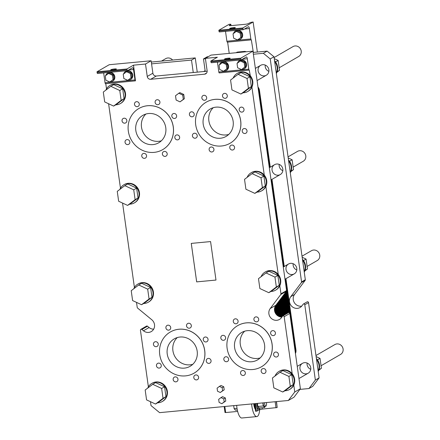 <?xml version="1.0" encoding="UTF-8"?>
<svg xmlns="http://www.w3.org/2000/svg" width="440" height="440" viewBox="0 0 440 440"><rect width="100%" height="100%" fill="white"/><g stroke="black" fill="none" stroke-linecap="round" stroke-linejoin="round"><path stroke-width="0.66" d="M243.298 29.667L219.445 31.922A1.111 0.347 -95.4 0 1 219.395 31.939A1.111 0.347 -95.4 0 1 218.961 31.026L218.856 30.245L229.18 24.266L230.824 24.233L229.262 25.471A2.536 0.347 -8 0 0 229.207 25.559A2.536 0.347 -8 0 0 230.967 25.641L244.97 24.321A2.536 0.347 -8 0 0 248.034 23.7L250.839 22.385L253.138 22L242.809 27.979L242.919 28.76A1.111 0.347 84.6 0 0 243.353 29.673A1.111 0.347 84.6 0 0 243.403 29.656L248.424 26.747A2.217 0.699 -95.4 0 1 248.518 26.714A2.217 0.699 -95.4 0 1 249.387 28.545L250.85 38.957A1.111 0.347 84.6 0 0 251.284 39.87A1.111 0.347 84.6 0 0 251.328 39.853L253.352 52.415M227.629 42.108L229.213 53.383M236.132 52.729L236.748 52.371A2.789 2.618 59.9 0 1 237.765 52.047L244.47 51.414A2.789 2.618 59.9 0 1 246.087 51.788M253.138 22L257.356 52.036M236.324 31.361L233.035 33.852L233.64 38.159L237.534 39.974L240.829 37.483L240.218 33.171L236.324 31.361L237.264 30.817L241.159 32.632L240.218 33.171M241.159 32.632L241.764 36.938L237.534 39.974M241.764 36.938L240.829 37.483M235.774 39.154A4.752 4.466 -120.1 0 0 236.621 39.55M237.842 39.798A4.752 4.466 -120.1 0 0 240.251 39.237A4.752 4.466 -120.1 0 0 241.731 32.885A4.752 4.466 -120.1 0 0 235.488 31.009A4.752 4.466 -120.1 0 0 233.541 33.468M235.488 31.009L235.769 30.844A4.752 4.466 59.9 0 1 242.017 32.72A4.752 4.466 59.9 0 1 240.532 39.072L240.251 39.237M229.829 28.391A2.849 0.385 172 0 1 232.92 27.693A2.849 0.385 172 0 1 235.345 27.737A2.849 0.385 172 0 1 232.573 28.518A2.849 0.385 172 0 1 229.697 28.534A2.849 0.385 172 0 1 229.829 28.391M218.856 30.245L242.809 27.979M251.229 39.864L227.376 42.119A1.111 0.347 -95.4 0 1 227.326 42.136A1.111 0.347 -95.4 0 1 226.892 41.223L225.506 31.361M315.97 355.509L334.84 344.581A5.704 5.357 59.9 0 1 342.337 346.83A5.704 5.357 59.9 0 1 340.56 354.453L321.062 365.745M161.469 61.105L165.698 58.652A5.704 5.357 59.9 0 1 172.601 60.049M274.098 57.552L292.963 46.623A5.704 5.357 59.9 0 1 300.459 48.873A5.704 5.357 59.9 0 1 298.683 56.491L279.191 67.782M307.104 266.42L317.213 260.568A5.704 5.357 -120.1 0 0 318.989 252.951A5.704 5.357 -120.1 0 0 311.493 250.701L302.011 256.19M293.15 167.101L303.254 161.249A5.704 5.357 -120.1 0 0 305.03 153.632A5.704 5.357 -120.1 0 0 297.534 151.377L288.057 156.871M294.756 391.996L300.388 388.735L293.992 397.21L288.36 400.477L294.756 391.996L293.783 385.077A10.456 9.823 59.9 0 1 289.988 389.23L289.52 389.505A10.456 9.823 -120.1 0 0 293.31 385.347A10.456 9.823 -120.1 0 0 290.939 373.159A10.456 9.823 -120.1 0 0 279.037 371.41A10.456 9.823 -120.1 0 0 275.055 376.002M150.475 401.709L151.019 405.581L159.599 412.649L288.36 400.477M227.123 348.326A23.766 22.325 -120.1 0 0 261.492 366.768A23.766 22.325 -120.1 0 0 268.901 335.016A23.766 22.325 -120.1 0 0 237.672 325.644A23.766 22.325 -120.1 0 0 227.123 348.326M237.694 325.627A23.766 22.325 59.9 0 1 237.716 325.617A23.766 22.325 59.9 0 1 268.95 334.989A23.766 22.325 59.9 0 1 261.536 366.74A23.766 22.325 59.9 0 1 261.514 366.757M234.608 347.622A15.84 14.883 59.9 0 1 241.643 332.497A15.84 14.883 59.9 0 1 262.46 338.745A15.84 14.883 59.9 0 1 257.521 359.915A15.84 14.883 59.9 0 1 234.608 347.622M128.332 131.186A23.766 22.325 -120.1 0 0 162.701 149.628A23.766 22.325 -120.1 0 0 170.115 117.876A23.766 22.325 -120.1 0 0 138.881 108.504A23.766 22.325 -120.1 0 0 128.332 131.186M138.908 108.488A23.766 22.325 59.9 0 1 138.93 108.477A23.766 22.325 59.9 0 1 170.159 117.849A23.766 22.325 59.9 0 1 162.751 149.6A23.766 22.325 59.9 0 1 162.723 149.617M135.822 130.482A15.84 14.883 59.9 0 1 142.852 115.357A15.84 14.883 59.9 0 1 163.674 121.605A15.84 14.883 59.9 0 1 158.73 142.774A15.84 14.883 59.9 0 1 135.822 130.482M159.748 354.695A23.766 22.325 -120.1 0 0 194.112 373.137A23.766 22.325 -120.1 0 0 201.526 341.385A23.766 22.325 -120.1 0 0 170.297 332.013A23.766 22.325 -120.1 0 0 159.748 354.695M170.34 331.986L170.297 332.013A23.766 22.325 59.9 0 1 170.34 331.986A23.766 22.325 59.9 0 1 201.57 341.358A23.766 22.325 59.9 0 1 194.161 373.109A23.766 22.325 59.9 0 1 194.139 373.125L194.112 373.137M167.233 353.991A15.84 14.883 59.9 0 1 174.262 338.866A15.84 14.883 59.9 0 1 195.085 345.114A15.84 14.883 59.9 0 1 190.146 366.284A15.84 14.883 59.9 0 1 167.233 353.991M195.712 124.817A23.766 22.325 -120.1 0 0 230.076 143.259A23.766 22.325 -120.1 0 0 237.49 111.507A23.766 22.325 -120.1 0 0 206.261 102.135A23.766 22.325 -120.1 0 0 195.712 124.817M206.283 102.118A23.766 22.325 59.9 0 1 206.305 102.108A23.766 22.325 59.9 0 1 237.534 111.48A23.766 22.325 59.9 0 1 230.126 143.231A23.766 22.325 59.9 0 1 230.104 143.248M203.198 124.113A15.84 14.883 59.9 0 1 210.227 108.988A15.84 14.883 59.9 0 1 231.049 115.236A15.84 14.883 59.9 0 1 226.111 136.406A15.84 14.883 59.9 0 1 203.198 124.113M281.875 317.07A7.288 6.848 59.9 0 1 275.303 312.972A7.288 6.848 59.9 0 1 275.836 305.294L286.418 291.258A0.952 0.891 -120.1 0 0 286.589 290.57L252.94 51.139L211.019 55.099L205.387 58.366L207.13 70.796A3.168 2.976 59.9 0 1 204.573 74.189L150.673 79.283A3.168 2.976 59.9 0 1 147.24 76.461L145.497 64.026L151.129 60.764L109.208 64.724L96.998 71.792L97.108 72.573L127.056 69.74L126.946 68.965L133.518 65.159L145.497 64.026M207.163 71.214L156.305 76.021A3.168 2.976 59.9 0 1 152.878 73.2L151.129 60.764M205.387 58.366L217.365 57.233L210.793 61.039L210.898 61.815A1.111 0.347 84.6 0 0 211.332 62.728A1.111 0.347 84.6 0 0 211.382 62.711L241.23 59.89M252.94 51.139L240.735 58.207L210.793 61.039M224.664 58.955A2.849 0.385 172 0 1 227.761 58.256A2.849 0.385 172 0 1 230.186 58.3A2.849 0.385 172 0 1 227.414 59.081A2.849 0.385 172 0 1 224.538 59.092A2.849 0.385 172 0 1 224.664 58.955M136.516 302.385L137.225 307.423A0.952 0.891 -120.1 0 0 137.577 308.055L151.778 319.748A7.288 6.848 59.9 0 1 151.272 331.573A7.288 6.848 59.9 0 1 143.462 330.781L141.878 329.478A0.952 0.891 -120.1 0 0 140.437 330.281L148.385 386.832M122.557 203.066L134.425 287.513M108.597 103.747L120.467 188.194M105.776 83.655L106.508 88.869M135.366 80.845L105.523 83.666A1.111 0.347 -95.4 0 1 105.474 83.683A1.111 0.347 -95.4 0 1 105.039 82.77L103.653 72.908M127.435 70.647L97.592 73.469A1.111 0.347 -95.4 0 1 97.543 73.486A1.111 0.347 -95.4 0 1 97.108 72.573M153.648 329.18A7.288 6.848 59.9 0 1 149.094 327.52L147.51 326.216A0.952 0.891 -120.1 0 0 146.493 326.111L140.855 329.373M300.388 388.735L289.806 313.434A0.952 0.891 -120.1 0 0 288.431 312.697L282.793 315.959A0.952 0.891 -120.1 0 0 282.546 316.179L281.364 317.746A7.288 6.848 59.9 0 1 279.439 319.457A7.288 6.848 59.9 0 1 270.649 317.708A7.288 6.848 59.9 0 1 270.204 308.555L280.786 294.52A0.952 0.891 -120.1 0 0 280.957 293.838L279.824 285.758A10.456 9.823 59.9 0 1 276.029 289.911L275.561 290.186A10.456 9.823 -120.1 0 0 279.351 286.027A10.456 9.823 -120.1 0 0 276.98 273.839A10.456 9.823 -120.1 0 0 265.084 272.091A10.456 9.823 -120.1 0 0 261.096 276.683M279.037 371.41L279.51 371.135A10.456 9.823 59.9 0 1 292.188 373.736L284.168 316.695A0.952 0.891 -120.1 0 0 282.793 315.959M240.735 58.207L240.845 58.982A1.111 0.347 84.6 0 0 241.28 59.901A1.111 0.347 84.6 0 0 241.329 59.884L246.351 56.975A2.217 0.699 -95.4 0 1 246.444 56.942A2.217 0.699 -95.4 0 1 247.313 58.767L248.776 69.185A1.111 0.347 84.6 0 0 249.211 70.098A1.111 0.347 84.6 0 0 249.26 70.081L250.311 75.774A10.456 9.823 59.9 0 1 251.906 87.114A10.456 9.823 59.9 0 1 248.116 91.273L247.643 91.542A10.456 9.823 -120.1 0 0 251.438 87.389A10.456 9.823 -120.1 0 0 249.062 75.201A10.456 9.823 -120.1 0 0 237.166 73.447A10.456 9.823 -120.1 0 0 233.178 78.045M257.01 192.115A10.456 9.823 -120.1 0 0 261.602 190.867A10.456 9.823 -120.1 0 0 265.397 186.709A10.456 9.823 -120.1 0 0 263.021 174.521A10.456 9.823 -120.1 0 0 251.125 172.766L251.592 172.496A10.456 9.823 59.9 0 1 264.27 175.093L251.906 87.114M265.084 272.091L265.551 271.815A10.456 9.823 59.9 0 1 278.228 274.417L265.865 186.434A10.456 9.823 59.9 0 1 262.075 190.591L261.602 190.867M123.855 184.8L124.328 184.525A10.456 9.823 59.9 0 1 138.067 188.65A10.456 9.823 59.9 0 1 134.805 202.62L134.338 202.895A10.456 9.823 -120.1 0 0 137.599 188.925A10.456 9.823 -120.1 0 0 123.855 184.8A10.456 9.823 -120.1 0 0 119.873 189.393M137.814 284.119L138.287 283.844A10.456 9.823 59.9 0 1 152.026 287.969A10.456 9.823 59.9 0 1 148.764 301.945L148.297 302.214A10.456 9.823 -120.1 0 0 151.558 288.244A10.456 9.823 -120.1 0 0 137.814 284.119A10.456 9.823 -120.1 0 0 133.832 288.717M151.773 383.438L152.246 383.168A10.456 9.823 59.9 0 1 165.985 387.293A10.456 9.823 59.9 0 1 162.723 401.264L162.256 401.533A10.456 9.823 -120.1 0 0 165.517 387.563A10.456 9.823 -120.1 0 0 151.773 383.438A10.456 9.823 -120.1 0 0 147.791 388.036M237.166 73.447L237.633 73.178A10.456 9.823 59.9 0 1 250.311 75.774M133.518 65.159L135.465 80.834A1.111 0.347 -95.4 0 1 135.421 80.85A1.111 0.347 -95.4 0 1 134.987 79.937L133.524 69.526A2.217 0.699 84.6 0 0 132.655 67.7A2.217 0.699 84.6 0 0 132.561 67.727L127.534 70.637A1.111 0.347 -95.4 0 1 127.49 70.653A1.111 0.347 -95.4 0 1 127.056 69.74M109.901 85.476L110.368 85.206A10.456 9.823 59.9 0 1 124.108 89.331A10.456 9.823 59.9 0 1 120.846 103.301L120.379 103.576A10.456 9.823 -120.1 0 0 123.64 89.601A10.456 9.823 -120.1 0 0 109.901 85.476A10.456 9.823 -120.1 0 0 105.913 90.074M210.579 241.577L215.985 280.06L196.669 281.886L191.263 243.403L210.579 241.577M270.628 333.344A2.536 2.382 59.9 0 1 275.082 331.925A2.536 2.382 59.9 0 1 274.291 335.313A2.536 2.382 59.9 0 1 270.628 333.344M233.288 321.53A2.536 2.382 59.9 0 1 237.743 320.111A2.536 2.382 59.9 0 1 236.951 323.499A2.536 2.382 59.9 0 1 233.288 321.53M223.839 359.464A2.536 2.382 59.9 0 1 228.294 358.045A2.536 2.382 59.9 0 1 227.502 361.433A2.536 2.382 59.9 0 1 223.839 359.464M261.179 371.278A2.536 2.382 59.9 0 1 265.634 369.859A2.536 2.382 59.9 0 1 264.841 373.247A2.536 2.382 59.9 0 1 261.179 371.278M125.048 142.323A2.536 2.382 59.9 0 1 129.508 140.905A2.536 2.382 59.9 0 1 128.717 144.293A2.536 2.382 59.9 0 1 125.048 142.323M134.497 104.39A2.536 2.382 59.9 0 1 138.952 102.971A2.536 2.382 59.9 0 1 138.166 106.359A2.536 2.382 59.9 0 1 134.497 104.39M171.837 116.204A2.536 2.382 59.9 0 1 176.297 114.785A2.536 2.382 59.9 0 1 175.505 118.173A2.536 2.382 59.9 0 1 171.837 116.204M141.763 156.085A2.536 2.382 59.9 0 1 146.218 154.666A2.536 2.382 59.9 0 1 145.431 158.054A2.536 2.382 59.9 0 1 141.763 156.085M192.423 135.954A2.536 2.382 59.9 0 1 196.884 134.536A2.536 2.382 59.9 0 1 196.091 137.924A2.536 2.382 59.9 0 1 192.423 135.954M201.872 98.021A2.536 2.382 59.9 0 1 206.333 96.602A2.536 2.382 59.9 0 1 205.541 99.99A2.536 2.382 59.9 0 1 201.872 98.021M239.212 109.835A2.536 2.382 59.9 0 1 243.672 108.416A2.536 2.382 59.9 0 1 242.88 111.804A2.536 2.382 59.9 0 1 239.212 109.835M209.138 149.715A2.536 2.382 59.9 0 1 213.598 148.297A2.536 2.382 59.9 0 1 212.806 151.685A2.536 2.382 59.9 0 1 209.138 149.715M156.464 365.833A2.536 2.382 59.9 0 1 160.919 364.414A2.536 2.382 59.9 0 1 160.127 367.802A2.536 2.382 59.9 0 1 156.464 365.833M165.907 327.899A2.536 2.382 59.9 0 1 170.368 326.48A2.536 2.382 59.9 0 1 169.576 329.868A2.536 2.382 59.9 0 1 165.907 327.899M203.253 339.713A2.536 2.382 59.9 0 1 207.708 338.294A2.536 2.382 59.9 0 1 206.916 341.682A2.536 2.382 59.9 0 1 203.253 339.713M173.173 379.594A2.536 2.382 59.9 0 1 177.634 378.175A2.536 2.382 59.9 0 1 176.841 381.563A2.536 2.382 59.9 0 1 173.173 379.594M193.804 377.647A2.536 2.382 59.9 0 1 198.259 376.228A2.536 2.382 59.9 0 1 197.466 379.616A2.536 2.382 59.9 0 1 193.804 377.647M206.261 361.125A2.536 2.382 59.9 0 1 210.716 359.706A2.536 2.382 59.9 0 1 209.924 363.094A2.536 2.382 59.9 0 1 206.261 361.125M186.538 325.952A2.536 2.382 59.9 0 1 190.993 324.533A2.536 2.382 59.9 0 1 190.201 327.916A2.536 2.382 59.9 0 1 186.538 325.952M153.45 344.421A2.536 2.382 59.9 0 1 157.911 343.002A2.536 2.382 59.9 0 1 157.119 346.39A2.536 2.382 59.9 0 1 153.45 344.421M229.768 147.769A2.536 2.382 59.9 0 1 234.223 146.35A2.536 2.382 59.9 0 1 233.431 149.738A2.536 2.382 59.9 0 1 229.768 147.769M242.226 131.246A2.536 2.382 59.9 0 1 246.681 129.828A2.536 2.382 59.9 0 1 245.889 133.216A2.536 2.382 59.9 0 1 242.226 131.246M222.503 96.074A2.536 2.382 59.9 0 1 226.958 94.655A2.536 2.382 59.9 0 1 226.166 98.038A2.536 2.382 59.9 0 1 222.503 96.074M189.415 114.543A2.536 2.382 59.9 0 1 193.875 113.124A2.536 2.382 59.9 0 1 193.083 116.512A2.536 2.382 59.9 0 1 189.415 114.543M162.388 154.138A2.536 2.382 59.9 0 1 166.848 152.719A2.536 2.382 59.9 0 1 166.056 156.107A2.536 2.382 59.9 0 1 162.388 154.138M174.845 137.616A2.536 2.382 59.9 0 1 179.306 136.197A2.536 2.382 59.9 0 1 178.514 139.585A2.536 2.382 59.9 0 1 174.845 137.616M155.122 102.443A2.536 2.382 59.9 0 1 159.583 101.024A2.536 2.382 59.9 0 1 158.791 104.407A2.536 2.382 59.9 0 1 155.122 102.443M122.04 120.912A2.536 2.382 59.9 0 1 126.495 119.493A2.536 2.382 59.9 0 1 125.708 122.881A2.536 2.382 59.9 0 1 122.04 120.912M273.636 354.756A2.536 2.382 59.9 0 1 278.091 353.337A2.536 2.382 59.9 0 1 277.299 356.725A2.536 2.382 59.9 0 1 273.636 354.756M240.554 373.225A2.536 2.382 59.9 0 1 245.009 371.806A2.536 2.382 59.9 0 1 244.216 375.194A2.536 2.382 59.9 0 1 240.554 373.225M220.831 338.052A2.536 2.382 59.9 0 1 225.286 336.633A2.536 2.382 59.9 0 1 224.494 340.021A2.536 2.382 59.9 0 1 220.831 338.052M253.913 319.583A2.536 2.382 59.9 0 1 258.368 318.164A2.536 2.382 59.9 0 1 257.576 321.547A2.536 2.382 59.9 0 1 253.913 319.583M178.805 93.247L179.861 92.637L183.755 94.451L184.36 98.758L180.021 101.86L183.31 99.368L182.705 95.057L178.805 93.247L175.516 95.739L176.121 100.045L180.021 101.86M220.99 397.595L222.591 396.671L225.346 397.958L225.775 401.005L221.848 403.695L224.18 401.929L223.751 398.882L220.99 397.595L218.664 399.361L219.093 402.413L221.848 403.695M219.417 386.403L221.018 385.479L223.773 386.766L224.202 389.818L220.275 392.507L222.607 390.742L222.178 387.69L219.417 386.403L217.091 388.168L217.52 391.221L220.275 392.507M217.443 62.15L218.829 72.012A1.111 0.347 84.6 0 0 219.263 72.925A1.111 0.347 84.6 0 0 219.313 72.908L249.156 70.087M239.404 60.671L239.685 60.506A4.752 4.466 59.9 0 1 245.933 62.381A4.752 4.466 59.9 0 1 244.448 68.734L244.167 68.893A4.752 4.466 -120.1 0 0 245.647 62.546A4.752 4.466 -120.1 0 0 239.404 60.671A4.752 4.466 -120.1 0 0 237.452 63.146M221.436 62.37L221.716 62.205A4.752 4.466 59.9 0 1 227.964 64.081A4.752 4.466 59.9 0 1 226.479 70.428L226.198 70.593A4.752 4.466 -120.1 0 0 227.684 64.24A4.752 4.466 -120.1 0 0 221.436 62.37A4.752 4.466 -120.1 0 0 219.483 64.845M126.946 68.965L96.998 71.792M110.875 69.707A2.849 0.385 172 0 1 113.971 69.014A2.849 0.385 172 0 1 116.391 69.058A2.849 0.385 172 0 1 113.625 69.839A2.849 0.385 172 0 1 110.743 69.85A2.849 0.385 172 0 1 110.875 69.707M125.615 71.423L125.895 71.264A4.752 4.466 59.9 0 1 132.138 73.139A4.752 4.466 59.9 0 1 130.658 79.486L130.378 79.651A4.752 4.466 -120.1 0 0 131.857 73.299A4.752 4.466 -120.1 0 0 125.615 71.423A4.752 4.466 -120.1 0 0 123.662 73.898M107.646 73.123L107.927 72.963A4.752 4.466 59.9 0 1 114.175 74.833A4.752 4.466 59.9 0 1 112.689 81.186L112.409 81.351A4.752 4.466 -120.1 0 0 113.889 74.998A4.752 4.466 -120.1 0 0 107.646 73.123A4.752 4.466 -120.1 0 0 105.694 75.597M244.679 331.188A15.84 14.883 -120.1 0 0 240.29 344.333A15.84 14.883 -120.1 0 0 260.166 357.935M213.263 107.679A15.84 14.883 -120.1 0 0 208.874 120.824A15.84 14.883 -120.1 0 0 228.751 134.425M177.298 337.557A15.84 14.883 -120.1 0 0 172.915 350.702A15.84 14.883 -120.1 0 0 192.792 364.304M145.888 114.048A15.84 14.883 -120.1 0 0 141.499 127.193A15.84 14.883 -120.1 0 0 161.376 140.795M224.202 389.818L222.607 390.742M223.773 386.766L222.178 387.69M225.346 397.958L223.751 398.882M225.775 401.005L224.18 401.929M184.36 98.758L183.31 99.368M183.755 94.451L182.705 95.057M107.531 81.004A4.752 4.466 -120.1 0 0 109.236 81.796M110 81.912A4.752 4.466 -120.1 0 0 112.409 81.351M108.559 73.43L109.422 72.93L113.317 74.745L113.922 79.052L109.769 82.043L113.058 79.552L112.453 75.246L108.559 73.43L105.264 75.922L105.875 80.229L109.769 82.043M125.499 79.305A4.752 4.466 -120.1 0 0 127.204 80.097M127.969 80.212A4.752 4.466 -120.1 0 0 130.378 79.651M126.528 71.731L127.391 71.231L131.285 73.046L131.89 77.352L127.738 80.344L131.026 77.853L130.422 73.546L126.528 71.731L123.233 74.222L123.838 78.535L127.738 80.344M221.32 70.246A4.752 4.466 -120.1 0 0 223.025 71.038M223.79 71.154A4.752 4.466 -120.1 0 0 226.198 70.593M222.349 62.673L223.212 62.172L227.106 63.987L227.711 68.294L223.559 71.286L226.848 68.794L226.243 64.488L222.349 62.673L219.06 65.164L219.665 69.476L223.559 71.286M239.289 68.547A4.752 4.466 -120.1 0 0 240.994 69.344M241.758 69.454A4.752 4.466 -120.1 0 0 244.167 68.893M240.317 60.973L241.181 60.473L245.075 62.288L245.68 66.594L241.527 69.592L244.816 67.094L244.211 62.788L240.317 60.973L237.023 63.47L237.628 67.777L241.527 69.592M113.922 79.052L113.058 79.552M113.317 74.745L112.453 75.246M131.89 77.352L131.026 77.853M131.285 73.046L130.422 73.546M227.711 68.294L226.848 68.794M227.106 63.987L226.243 64.488M245.68 66.594L244.816 67.094M245.075 62.288L244.211 62.788M251.125 172.766A10.456 9.823 -120.1 0 0 247.137 177.364M252.065 173.63L254.975 171.947L263.906 176.105L265.293 185.972L257.752 191.686L254.843 193.375L262.383 187.66L260.992 177.788L252.065 173.63L244.525 179.344L245.911 189.216L254.843 193.375M264.27 175.093A10.456 9.823 59.9 0 1 265.865 186.434M115.786 104.825A10.456 9.823 -120.1 0 0 120.379 103.576M110.842 86.339L113.751 84.656L122.678 88.814L124.069 98.681L116.529 104.396L113.614 106.084L121.154 100.37L119.768 90.497L110.842 86.339L103.301 92.054L104.687 101.926L113.614 106.084M143.704 303.468A10.456 9.823 -120.1 0 0 148.297 302.214M138.76 284.983L141.669 283.294L150.596 287.452L151.982 297.325L144.441 303.039L141.531 304.722L149.072 299.007L147.686 289.141L138.76 284.983L131.219 290.697L132.605 300.564L141.531 304.722M157.663 402.787A10.456 9.823 -120.1 0 0 162.256 401.533M152.719 384.302L155.628 382.613L164.555 386.771L165.941 396.644L158.4 402.358L155.49 404.041L163.031 398.327L161.645 388.459L152.719 384.302L145.178 390.016L146.564 399.889L155.49 404.041M284.928 390.759A10.456 9.823 -120.1 0 0 289.52 389.505M279.983 372.273L282.893 370.584L291.819 374.743L293.211 384.615L285.665 390.33L282.755 392.013L290.296 386.298L288.909 376.425L279.983 372.273L272.443 377.982L273.829 387.855L282.755 392.013M292.188 373.736A10.456 9.823 59.9 0 1 293.783 385.077M270.969 291.434A10.456 9.823 -120.1 0 0 275.561 290.186M266.024 272.949L268.934 271.266L277.86 275.423L279.252 285.291L271.711 291.005L268.796 292.694L276.342 286.979L274.951 277.107L266.024 272.949L258.484 278.663L259.87 288.536L268.796 292.694M278.228 274.417A10.456 9.823 59.9 0 1 279.824 285.758M243.051 92.796A10.456 9.823 -120.1 0 0 247.643 91.542M238.106 74.311L241.016 72.622L249.948 76.78L251.334 86.653L243.793 92.367L240.884 94.05L248.424 88.341L247.032 78.469L238.106 74.311L230.566 80.025L231.952 89.898L240.884 94.05M129.745 204.149A10.456 9.823 -120.1 0 0 134.338 202.895M124.801 185.658L127.71 183.975L136.637 188.133L138.028 198.006L130.482 203.72L127.573 205.403L135.113 199.689L133.727 189.816L124.801 185.658L117.26 191.373L118.646 201.245L127.573 205.403M265.293 185.972L262.383 187.66M263.906 176.105L260.992 177.788M124.069 98.681L121.154 100.37M122.678 88.814L119.768 90.497M151.982 297.325L149.072 299.007M150.596 287.452L147.686 289.141M165.941 396.644L163.031 398.327M164.555 386.771L161.645 388.459M293.211 384.615L290.296 386.298M291.819 374.743L288.909 376.425M279.252 285.291L276.342 286.979M277.86 275.423L274.951 277.107M251.334 86.653L248.424 88.341M249.948 76.78L247.032 78.469M138.028 198.006L135.113 199.689M136.637 188.133L133.727 189.816M215.985 280.055L196.68 281.881L191.274 243.403M275.127 306.471L276.238 314.391L275.127 306.471M272.052 170.121A5.704 5.357 59.9 0 1 274.582 164.676A5.704 5.357 59.9 0 1 282.079 166.925A5.704 5.357 59.9 0 1 280.297 174.543A5.704 5.357 59.9 0 1 272.052 170.121M279.18 164.389A5.704 5.357 -120.1 0 0 279.186 165.985A5.704 5.357 -120.1 0 0 282.832 170.698M307.098 363.033A5.704 5.357 -120.1 0 0 307.104 364.628A5.704 5.357 -120.1 0 0 310.75 369.336M299.965 368.759A5.704 5.357 59.9 0 1 302.5 363.314A5.704 5.357 59.9 0 1 309.991 365.563A5.704 5.357 59.9 0 1 308.215 373.186A5.704 5.357 59.9 0 1 299.965 368.759M286.006 269.44A5.704 5.357 59.9 0 1 288.541 263.995A5.704 5.357 59.9 0 1 296.038 266.244A5.704 5.357 59.9 0 1 294.256 273.867A5.704 5.357 59.9 0 1 286.006 269.44M293.139 263.709A5.704 5.357 -120.1 0 0 293.145 265.304A5.704 5.357 -120.1 0 0 296.791 270.017M258.093 70.796A5.704 5.357 59.9 0 1 260.623 65.351A5.704 5.357 59.9 0 1 268.12 67.606A5.704 5.357 59.9 0 1 266.338 75.224A5.704 5.357 59.9 0 1 258.093 70.796M265.221 65.071A5.704 5.357 -120.1 0 0 265.227 66.666A5.704 5.357 -120.1 0 0 268.873 71.374M318.214 371.459A10.456 9.823 -120.1 0 0 318.615 370.695A10.456 9.823 -120.1 0 0 316.421 358.688M303.402 304.024L307.159 301.846A0.952 0.891 -120.1 0 1 308.534 302.588L316.553 359.623A10.456 9.823 59.9 0 1 318.142 370.964L319.116 377.883L315.359 380.061L304.777 304.761A0.952 0.891 -120.1 0 0 303.155 304.243L301.972 305.811A7.288 6.848 59.9 0 1 300.041 307.522A7.288 6.848 59.9 0 1 291.258 305.773A7.288 6.848 59.9 0 1 290.812 296.62L301.395 282.584A0.952 0.891 -120.1 0 0 301.565 281.902L270.232 58.944L263.368 53.29L253.374 54.236M318.808 370.255L321.42 368.275L320.034 358.402L316.124 356.582M319.033 369.661L321.42 368.275M317.444 359.904L320.034 358.402M316.553 359.623L318.142 370.964M270.232 58.944L273.988 56.766L267.124 51.117L263.368 53.29M273.988 56.766L305.322 279.725L301.565 281.902M301.736 306.108A7.288 6.848 59.9 0 1 294.327 302.649A7.288 6.848 59.9 0 1 294.564 294.448L305.151 280.412A0.952 0.891 -120.1 0 0 305.322 279.725M299.888 389.4L308.968 388.542L312.725 386.364L319.116 377.883M308.968 388.542L315.359 380.061M254.556 403.673L255.629 411.307L256.228 411.252L259.848 409.591L262.213 409.096L277.167 407.545L276.529 401.594M254.348 403.689A5.863 1.843 84.6 0 0 255.118 407.666M255.354 409.349A5.863 1.843 -95.4 0 1 253.748 403.744M256.982 403.442A5.385 1.694 84.6 0 0 257.103 404.602A5.385 1.694 84.6 0 0 259.21 409.041L258.22 409.134A5.385 1.694 -95.4 0 1 256.971 407.88A5.385 1.694 -95.4 0 1 255.992 403.535M259.21 409.041A5.385 1.694 84.6 0 0 260.106 407.908M262.834 402.886L263.269 405.972L264.699 407.473L259.303 407.985L257.879 406.483L257.444 403.398M264.478 402.732A3.168 0.996 84.6 0 0 264.561 403.579A3.168 0.996 84.6 0 0 265.798 406.186A3.168 0.996 84.6 0 0 266.442 402.545M263.071 402.864A3.168 0.996 84.6 0 0 263.153 403.711A3.168 0.996 84.6 0 0 264.391 406.318L265.798 406.186M264.699 407.473L265.051 406.257M257.879 406.483L263.269 405.972M304.255 272.135A10.456 9.823 -120.1 0 0 304.656 271.376A10.456 9.823 -120.1 0 0 302.462 259.364M302.594 260.304A10.456 9.823 59.9 0 1 304.183 271.645M304.849 270.936L307.461 268.956L306.075 259.083L302.165 257.263M305.074 270.336L307.461 268.956M303.485 260.579L306.075 259.083M276.337 73.496A10.456 9.823 -120.1 0 0 276.738 72.732A10.456 9.823 -120.1 0 0 274.544 60.726M274.676 61.666A10.456 9.823 59.9 0 1 276.271 73.007M276.93 72.292L279.543 70.312L278.157 60.445L274.247 58.619M277.156 71.698L279.543 70.312M275.572 61.941L278.157 60.445M290.889 171.611L293.502 169.631L292.116 159.764L288.206 157.944M288.635 160.985A10.456 9.823 59.9 0 1 290.23 172.326M289.531 161.26L292.116 159.764M291.115 171.017L293.502 169.631M290.296 172.816A10.456 9.823 -120.1 0 0 289.102 160.715A10.456 9.823 -120.1 0 0 288.502 160.045M224.823 406.483L225.676 412.55L225.06 412.467M225.676 412.55L237.644 411.417M237.325 410.058L235.56 410.229L234.13 408.727L233.695 405.642M237.023 408.452L234.13 408.727M197.257 72.149L195.256 57.91L151.311 62.062M267.124 51.117L253.121 52.437M208.302 56.678L207.235 56.777L203.478 58.949L205.227 71.396M205.441 58.767L203.478 58.949M195.256 57.91L191.499 60.082L151.564 63.861M193.248 72.529L191.499 60.082M251.614 403.948A12.672 3.982 84.6 0 0 256.812 416.587A12.672 3.982 84.6 0 0 259.666 409.695M256.812 416.587L241.835 418A12.672 3.982 -95.4 0 1 236.643 405.361M276.337 304.629L277.921 315.893L276.337 304.629M277.579 302.979L279.505 316.673L277.579 302.979M278.822 301.334L281.028 317.026L278.822 301.334M280.06 299.69L282.403 316.366L280.06 299.69M281.303 298.045L283.745 315.409L281.303 298.045M282.546 296.401L285.104 314.622L282.546 296.401M283.784 294.756L286.468 313.836L283.784 294.756M285.027 293.106L287.826 313.043L285.027 293.106M286.264 291.462L289.245 312.67L286.264 291.462M295.955 349.921A6.336 5.957 59.9 0 1 295.433 353.474A6.336 5.957 -120.1 0 0 295.955 349.921L285.94 278.68L295.955 349.921L295.009 350.471M259.474 90.354L270.27 167.173L259.474 90.354A6.336 5.957 -120.1 0 0 257.983 86.999A6.336 5.957 59.9 0 1 259.474 90.354L258.528 90.904M271.981 179.361L284.229 266.492L271.981 179.361M274.527 308.49L275.094 312.538M274.703 307.632L275.501 313.341M274.906 306.993L275.88 313.923M275.358 306.026L276.589 314.782M275.6 305.63L276.93 315.123M275.841 305.283L277.266 315.414M276.089 304.953L277.596 315.667M276.589 304.298L278.245 316.096M276.837 303.969L278.564 316.267M277.085 303.639L278.878 316.426M277.332 303.309L279.191 316.558M277.827 302.654L279.812 316.778M278.075 302.324L280.121 316.861M278.322 301.994L280.423 316.927M278.575 301.664L280.726 316.982M279.07 301.004L281.325 317.053M279.318 300.68L281.622 317.064M279.565 300.35L281.908 317.026M279.812 300.02L282.156 316.695M280.308 299.36L282.656 316.058M280.561 299.03L282.925 315.882M280.808 298.705L283.201 315.728M281.055 298.375L283.47 315.568M281.551 297.715L284.014 315.255M281.798 297.385L284.29 315.095M282.046 297.055L284.559 314.936M282.293 296.731L284.834 314.782M282.793 296.07L285.379 314.463M283.041 295.741L285.648 314.309M283.289 295.411L285.923 314.149M283.536 295.081L286.193 313.99M284.031 294.426L286.737 313.676M284.279 294.096L287.012 313.517M284.526 293.766L287.282 313.363M284.779 293.436L287.557 313.203M285.274 292.776L288.101 312.884M285.522 292.452L288.37 312.73M285.769 292.122L288.651 312.609M286.017 291.791L288.943 312.587M286.512 291.11L289.575 312.928M258.335 89.518A6.336 5.957 -120.1 0 1 258.66 90.827L269.451 167.646M271.166 179.834L283.409 266.964M285.125 279.153L295.136 350.394A6.336 5.957 -120.1 0 1 295.185 351.731M258.176 88.401A6.336 5.957 -120.1 0 1 258.929 90.668L269.726 167.486M271.436 179.674L283.685 266.805M285.395 278.993L295.411 350.24A6.336 5.957 -120.1 0 1 295.306 352.589M258.071 87.626A6.336 5.957 -120.1 0 1 259.204 90.514L269.995 167.327M271.711 179.52L283.954 266.651M285.67 278.839L295.68 350.081A6.336 5.957 -120.1 0 1 295.377 353.1M230.797 24.277L230.989 25.641M218.961 31.026L242.919 28.76M244.53 29.002L249.387 28.545M226.892 41.223L250.85 38.957M204.182 71.495L205.161 70.928M236.676 52.674L237.765 52.047M243.386 52.041L244.47 51.414M206.619 73.007L204.573 74.189M156.305 76.021L150.673 79.283M152.878 73.2L147.24 76.461M149.094 327.52L143.462 330.781M147.51 326.216L141.878 329.478M289.806 313.434L284.168 316.695M275.836 305.294L270.204 308.555M286.418 291.258L280.786 294.52M286.589 290.57L280.957 293.838M210.898 61.815L240.845 58.982M218.829 72.012L248.776 69.185M242.457 59.23L247.313 58.767M128.667 69.982L133.524 69.526M105.039 82.77L134.987 79.937M305.151 280.412L301.395 282.584M294.564 294.448L290.812 296.62M308.534 302.588L304.777 304.761M255.156 403.612L256.228 411.252M256.971 407.88L257.411 411.004M259.727 408.7L259.848 409.591M262.02 407.726L262.213 409.096M275.985 407.792L275.132 401.726M276.331 401.61L277.167 407.545M230.824 24.233L231.022 25.636M243.353 29.673L219.395 31.939M251.284 39.87L227.326 42.136M203.638 71.55L205.128 70.686M298.952 378.549L308.215 373.186M297.242 366.361L302.5 363.314M284.999 279.23L294.256 273.867M283.283 267.036L288.541 263.995M257.081 80.586L266.338 75.224M255.365 68.398L260.623 65.351M241.28 59.901L211.332 62.728M127.49 70.653L97.543 73.486M249.211 70.098L219.263 72.925M135.421 80.85L105.474 83.683M271.04 179.905L280.297 174.543M269.324 167.717L274.582 164.676M224.18 406.543L225.016 412.517"/></g></svg>
